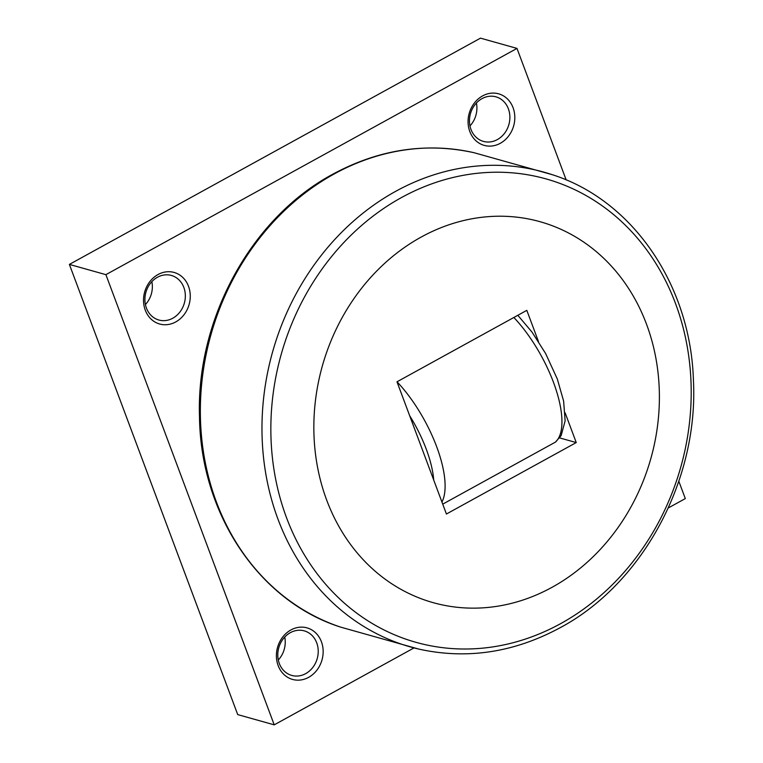<?xml version="1.0" encoding="UTF-8"?>
<svg xmlns="http://www.w3.org/2000/svg" width="763" height="763" viewBox="0 0 763 763"><rect width="100%" height="100%" fill="white"/><g stroke="black" fill="none" stroke-linecap="round" stroke-linejoin="round"><path stroke-width="1.14" d="M566.165 179.925L516.99 48.403L105.895 274.661L274.222 724.85L413.947 647.949M668.293 507.958L685.308 498.592L678.822 481.253M188.528 286.325A26.772 23.09 -74.3 0 1 175.748 321.929A26.772 23.09 -74.3 0 1 145.256 310.14A26.772 23.09 -74.3 0 1 158.027 274.537A26.772 23.09 -74.3 0 1 188.528 286.325M513.07 107.697A26.772 23.09 -74.3 0 1 500.299 143.301A26.772 23.09 -74.3 0 1 469.798 131.513A26.772 23.09 -74.3 0 1 482.578 95.909A26.772 23.09 -74.3 0 1 513.07 107.697M321.414 641.74A26.772 23.09 -74.3 0 1 308.634 677.344A26.772 23.09 -74.3 0 1 278.133 665.555A26.772 23.09 -74.3 0 1 290.913 629.952A26.772 23.09 -74.3 0 1 321.414 641.74M183.835 287.441A23.148 19.972 -74.3 0 1 179.934 312A23.148 19.972 -74.3 0 1 158.866 320.021A23.148 19.972 -74.3 0 1 146.42 308.033A23.148 19.972 -74.3 0 1 150.311 283.474A23.148 19.972 -74.3 0 1 171.379 275.453A23.148 19.972 -74.3 0 1 183.835 287.441M508.377 108.813A23.148 19.972 -74.3 0 1 504.486 133.372A23.148 19.972 -74.3 0 1 483.418 141.393A23.148 19.972 -74.3 0 1 470.962 129.405A23.148 19.972 -74.3 0 1 474.863 104.846A23.148 19.972 -74.3 0 1 495.931 96.825A23.148 19.972 -74.3 0 1 508.377 108.813M316.721 642.856A23.148 19.972 -74.3 0 1 312.82 667.415A23.148 19.972 -74.3 0 1 291.752 675.436A23.148 19.972 -74.3 0 1 279.296 663.448A23.148 19.972 -74.3 0 1 283.197 638.889A23.148 19.972 -74.3 0 1 304.265 630.867A23.148 19.972 -74.3 0 1 316.721 642.856M278.304 659.976A23.148 19.972 105.7 0 0 284.733 637.067M469.96 125.933A23.148 19.972 105.7 0 0 476.398 103.024M145.418 304.561A23.148 19.972 105.7 0 0 151.847 281.652M274.222 724.85L237.713 714.597L69.385 264.408L480.48 38.15L516.99 48.403M105.895 274.661L69.385 264.408M646.509 324.18A197.827 170.645 105.7 0 0 421.147 237.083A197.827 170.645 105.7 0 0 326.726 500.185A197.827 170.645 105.7 0 0 552.088 587.281A197.827 170.645 105.7 0 0 646.509 324.18M565.145 412.878L576.246 442.569L446.422 514.014L396.989 381.805L526.813 310.35L538.44 341.452M517.819 315.3L532.021 332.105L545.583 353.46L557.314 379.011L563.619 401.08L565.125 420.852L561.148 435.606L555.426 442.12L442.731 504.143M559.67 437.914L576.246 442.569M474.09 152.724A246.611 212.715 105.7 0 0 334.118 174.002A246.611 212.715 105.7 0 0 200.373 415.177A246.611 212.715 105.7 0 0 340.851 627.186C258.905 601.301 200.469 513.633 199.486 416.484C196.215 318.448 251.676 217.493 332.992 174.098C378.982 149.31 426.021 142.185 474.09 152.724L552.212 174.67A246.611 212.715 105.7 0 0 395.73 191.303A246.611 212.715 105.7 0 0 262.319 442.263A246.611 212.715 105.7 0 0 418.973 649.132L340.851 627.186M675.532 303.56A240.66 207.584 105.7 0 0 401.386 197.607A240.66 207.584 105.7 0 0 286.516 517.667A240.66 207.584 105.7 0 0 560.671 623.619A240.66 207.584 105.7 0 0 675.532 303.56M433.718 480.032A74.955 28.918 -118.8 0 0 409.702 415.787M397.018 381.786A82.986 32.017 61.2 0 1 436.674 446.717A82.986 32.017 61.2 0 1 441.939 502.025M513.852 317.484A82.986 32.017 61.2 0 1 553.509 382.416A82.986 32.017 61.2 0 1 555.426 442.12M418.973 649.132C467.042 659.671 514.081 652.546 560.071 627.758C642.837 583.657 698.631 479.879 693.424 380.365C690.658 285.133 632.68 200.144 552.212 174.67"/></g></svg>
